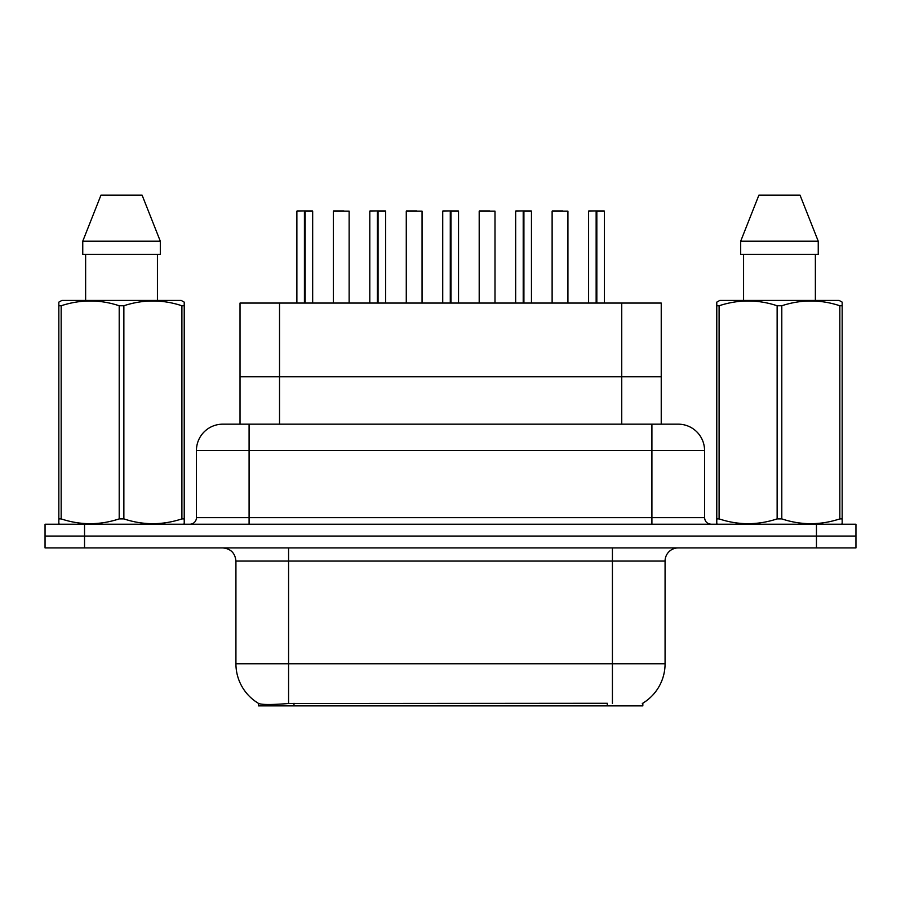 <?xml version="1.0" encoding="UTF-8"?>
<svg xmlns="http://www.w3.org/2000/svg" width="901" height="901" viewBox="0 0 901 901"><rect width="100%" height="100%" fill="white"/><g stroke="black" fill="none" stroke-linecap="round" stroke-linejoin="round"><path stroke-width="1.35" d="M240.026 424.168L240.026 376.787L661.233 376.787L661.233 303.063L240.026 303.063L240.026 376.787L661.233 376.787L661.233 424.168M642.83 703.185L642.83 705.877L258.441 705.877L258.441 703.343M235.927 663.755L288.579 663.755L288.579 561.075L235.927 561.075L235.927 663.755A46.075 46.075 0 0 0 258.7 703.501C262.112 704.83 272.068 704.83 288.579 703.501L607.15 703.276M642.3 703.501A46.075 46.075 0 0 0 665.073 663.755L665.073 561.075A13.166 13.166 0 0 1 678.239 547.909M84.536 524.213L855.95 524.213L855.95 536.061L45.05 536.061L45.05 547.909L84.536 547.909L84.536 536.061L45.05 536.061L45.05 524.213L84.536 524.213L84.536 536.061L855.95 536.061L855.95 547.909L84.536 547.909M223.166 424.168L678.239 424.168A26.332 26.332 0 0 1 704.559 450.5L704.559 517.636C704.954 521.634 707.15 523.83 711.148 524.213M222.761 424.168A26.332 26.332 0 0 0 196.441 450.5L196.441 517.636A6.577 6.577 0 0 1 189.852 524.213M232.582 424.168L231.985 424.168M305.124 211.183L312.67 211.183L305.124 211.183L305.124 303.063M304.887 303.063L305.112 210.913M304.437 210.913L296.88 211.183L304.662 210.913L304.662 303.063M312.41 210.913L297.139 210.913M312.67 211.183L312.67 303.063M296.88 211.183L296.88 303.063M304.425 211.183L304.425 303.063M304.662 210.913L302.139 210.913M349.137 211.183L333.336 211.183L349.137 211.183L349.137 303.063M343.867 210.913L333.607 210.913M333.336 211.183L333.336 303.063M378.048 211.183L385.605 211.183L378.048 211.183L378.048 303.063M377.823 303.063L378.037 210.913M377.373 210.913L369.804 211.183L377.587 210.913L377.587 303.063M385.335 210.913L370.063 210.913M385.605 211.183L385.605 303.063M369.804 211.183L369.804 303.063M377.361 211.183L377.361 303.063M377.587 210.913L375.075 210.913M450.973 211.183L458.53 211.183L450.973 211.183L450.973 303.063M450.748 303.063L450.962 210.913M450.297 210.913L442.729 211.183L450.511 210.913L450.511 303.063M458.271 210.913L442.999 210.913M458.53 211.183L458.53 303.063M442.729 211.183L442.729 303.063M450.286 211.183L450.286 303.063M450.511 210.913L448 210.913M523.909 211.183L531.455 211.183L523.909 211.183L523.909 303.063M523.672 303.063L523.898 210.913M523.222 210.913L515.665 211.183L523.447 210.913L523.447 303.063M531.196 210.913L515.924 210.913M531.455 211.183L531.455 303.063M515.665 211.183L515.665 303.063M523.211 211.183L523.211 303.063M523.447 210.913L520.924 210.913M596.834 211.183L604.391 211.183L596.834 211.183L596.834 303.063M596.608 303.063L596.822 210.913M596.158 210.913L588.59 211.183L596.372 210.913L596.372 303.063M604.12 210.913L588.849 210.913M604.391 211.183L604.391 303.063M588.59 211.183L588.59 303.063M596.147 211.183L596.147 303.063M596.372 210.913L593.86 210.913M422.062 211.183L406.272 211.183L422.062 211.183L422.062 303.063M416.803 210.913L406.531 210.913M406.272 211.183L406.272 303.063M494.998 211.183L479.197 211.183L494.998 211.183L494.998 303.063M489.727 210.913L479.456 210.913M479.197 211.183L479.197 303.063M567.923 211.183L552.122 211.183L567.923 211.183L567.923 303.063M562.652 210.913L552.392 210.913M552.122 211.183L552.122 303.063M183.399 524.213L184.221 523.74L184.221 518.897L181.901 518.897L181.901 305.754C162.631 299.38 143.282 299.38 123.865 305.754L119.202 305.754C99.943 299.38 80.594 299.38 61.167 305.754L58.835 305.754L58.835 302.128L61.887 300.427L58.835 302.128L58.835 520.553M123.865 305.754L123.865 518.897C143.124 525.272 162.473 525.272 181.901 518.897M123.865 518.897L119.202 518.897L119.202 305.754M61.167 305.754L61.167 518.897C80.437 525.272 99.774 525.272 119.202 518.897M61.167 518.897L58.835 518.897L58.835 523.74L59.657 524.213M184.221 520.553L184.221 302.128L181.18 300.427L184.221 302.128L184.221 305.754L181.901 305.754M181.18 300.427L61.887 300.427M85.629 254.352L85.629 300.427M157.438 300.427L157.438 254.352M160.31 254.352L160.31 241.198L160.31 254.352L82.757 254.352L82.757 241.198L100.98 195.123L82.757 241.198L160.31 241.198L142.088 195.123L100.98 195.123M142.088 195.123L160.31 241.198M841.343 524.213L842.165 523.74L842.165 518.897L839.833 518.897L839.833 305.754C820.563 299.38 801.226 299.38 781.798 305.754L777.135 305.754C757.876 299.38 738.527 299.38 719.099 305.754L716.779 305.754L716.779 302.128L719.82 300.427L716.779 302.128L716.779 520.553M781.798 305.754L781.798 518.897C801.057 525.272 820.406 525.272 839.833 518.897M781.798 518.897L777.135 518.897L777.135 305.754M719.099 305.754L719.099 518.897C738.37 525.272 757.718 525.272 777.135 518.897M719.099 518.897L716.779 518.897L716.779 523.74L717.601 524.213M842.165 520.553L842.165 302.128L839.113 300.427L842.165 302.128L842.165 305.754L839.833 305.754M839.113 300.427L719.82 300.427M743.562 254.352L743.562 300.427M815.371 300.427L815.371 254.352L815.371 300.427M818.243 254.352L818.243 241.198L818.243 254.352L740.69 254.352L740.69 241.198L758.912 195.123L740.69 241.198L818.243 241.198L800.02 195.123L758.912 195.123M800.02 195.123L818.243 241.198M279.524 424.168L279.524 303.063M621.746 424.168L621.746 303.063M293.985 705.877L293.985 703.276M607.285 705.877L607.285 703.276M612.421 547.909L612.421 561.075L288.579 561.075L288.579 547.909M665.073 561.075L612.421 561.075L612.421 663.755L665.073 663.755M612.421 703.501L612.421 663.755L288.579 663.755L288.579 703.501M816.464 547.909L816.464 524.213M704.559 450.5L196.441 450.5M249.093 524.213L249.093 424.168M196.441 517.636L704.559 517.636M651.907 424.168L651.907 524.213M235.927 561.075C235.15 553.079 230.757 548.698 222.761 547.909"/></g></svg>
